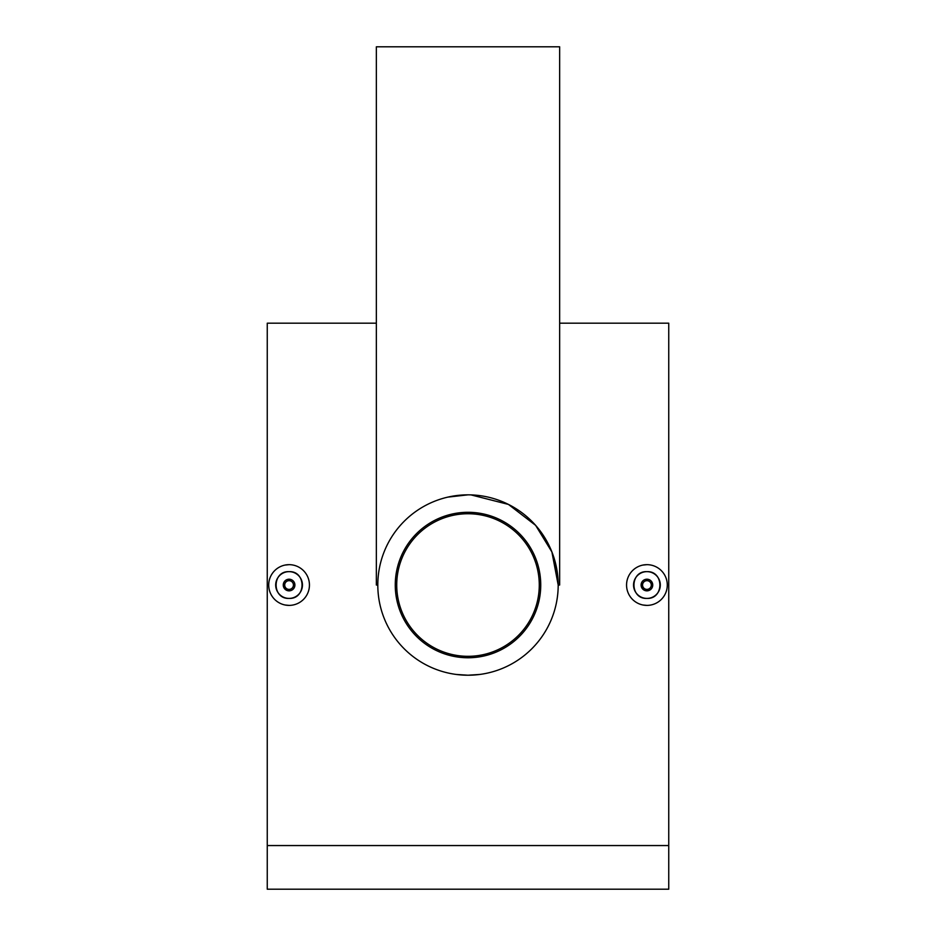 <?xml version="1.0" encoding="UTF-8"?>
<svg xmlns="http://www.w3.org/2000/svg" width="936" height="936" viewBox="0 0 936 936"><rect width="100%" height="100%" fill="white"/><g stroke="black" fill="none" stroke-linecap="round" stroke-linejoin="round"><path stroke-width="1.4" d="M468 513.747A71.276 71.276 0 0 1 539.276 585.035A71.276 71.276 0 0 1 468 656.312A71.276 71.276 0 0 1 396.724 585.035A71.276 71.276 0 0 1 468 513.747M651.76 581.794L652.743 585.023M646.928 579.208A5.815 5.815 0 0 1 652.743 585.035A5.815 5.815 0 0 1 646.928 590.85A5.815 5.815 0 0 1 641.101 585.035A5.815 5.815 0 0 1 646.928 579.208M646.928 580.671A4.364 4.364 0 0 1 651.292 585.035A4.364 4.364 0 0 1 646.928 589.399A4.364 4.364 0 0 1 642.564 585.035A4.364 4.364 0 0 1 646.928 580.671M646.928 598.408A13.385 13.385 0 0 1 633.543 585.035A13.385 13.385 0 0 1 646.928 571.65C629.682 570.82 629.624 599.215 646.928 598.408C664.186 599.239 664.197 570.82 646.928 571.65A13.385 13.385 0 0 1 660.313 585.035A13.385 13.385 0 0 1 646.928 598.408M642.938 565.063L646.928 564.665A20.37 20.37 0 0 1 667.286 585.035A20.37 20.37 0 0 1 646.928 605.393L642.95 605.007M291.307 590.405L289.072 590.85A5.815 5.815 0 0 0 294.899 585.035A5.815 5.815 0 0 0 289.072 579.208L291.295 579.653M289.072 589.399A4.364 4.364 0 0 0 293.436 585.035A4.364 4.364 0 0 0 289.072 580.671A4.364 4.364 0 0 0 284.708 585.035A4.364 4.364 0 0 0 289.072 589.399M289.072 571.65A13.385 13.385 0 0 0 275.687 585.035A13.385 13.385 0 0 0 289.072 598.408A13.385 13.385 0 0 0 302.457 585.035A13.385 13.385 0 0 0 289.072 571.65C271.838 570.82 271.779 599.215 289.072 598.408C306.341 599.239 306.341 570.82 289.072 571.65M289.072 605.393A20.37 20.37 0 0 0 309.442 585.035A20.37 20.37 0 0 0 289.072 564.665A20.37 20.37 0 0 0 268.714 585.035A20.37 20.37 0 0 0 289.072 605.393L285.106 605.007M377.805 585.035L376.354 585.035L376.354 46.8L559.646 46.8L559.646 585.035L558.195 585.035L551.901 551.947L535.638 525.365L508.447 504.422L470.983 494.887M546.39 540.435L551.561 551.093M552.053 552.322L554.124 558.242M554.486 559.459L557.634 575.02M558.078 580.659L558.149 582.122M456.206 674.447L468 675.219A90.195 90.195 0 0 1 377.805 585.035A90.195 90.195 0 0 1 468 494.84A90.195 90.195 0 0 1 558.195 585.035A90.195 90.195 0 0 1 468 675.219L479.782 674.447M468 512.296A72.739 72.739 0 0 1 540.739 585.035A72.739 72.739 0 0 1 468 657.762A72.739 72.739 0 0 1 395.261 585.035A72.739 72.739 0 0 1 468 512.296M376.354 323.189L267.251 323.189L267.251 889.2L668.749 889.2L668.749 845.559L267.251 845.559M559.646 323.189L668.749 323.189L668.749 845.559M285.094 565.063L289.072 564.665M468 494.84L447.864 497.121M289.072 579.208A5.815 5.815 0 0 0 283.257 585.035A5.815 5.815 0 0 0 289.072 590.85L283.702 587.258M646.928 605.393A20.37 20.37 0 0 1 626.558 585.035A20.37 20.37 0 0 1 646.928 564.665M642.81 589.142L641.546 582.8"/></g></svg>
